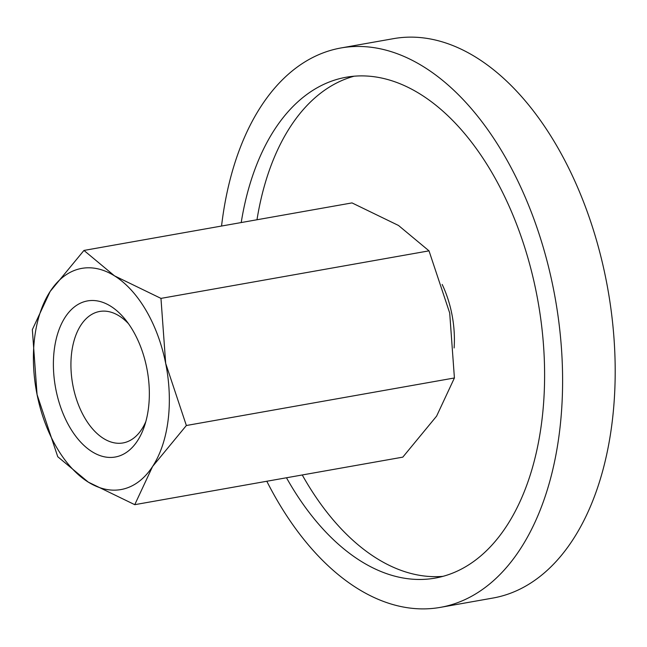 <?xml version="1.0" encoding="UTF-8"?>
<svg xmlns="http://www.w3.org/2000/svg" width="647" height="647" viewBox="0 0 647 647"><rect width="100%" height="100%" fill="white"/><g stroke="black" fill="none" stroke-linecap="round" stroke-linejoin="round"><path stroke-width="0.97" d="M442.192 284.462A79.282 46.649 79.9 0 1 454.113 347.949M341.042 47.951L393.643 38.626A284.082 167.169 79.9 0 1 606.902 284.001A284.082 167.169 79.9 0 1 498.886 596.801A284.082 167.169 79.9 0 1 492.852 598.063L440.259 607.387A284.082 167.169 -100.1 0 0 446.293 606.126A284.082 167.169 -100.1 0 0 554.309 293.326A284.082 167.169 -100.1 0 0 341.042 47.951A284.082 167.169 -100.1 0 0 335.009 49.221A284.082 167.169 -100.1 0 0 221.549 226.038M241.21 222.552A254.352 149.675 79.9 0 1 340.832 78.36A254.352 149.675 79.9 0 1 346.234 77.228A254.352 149.675 79.9 0 1 537.18 296.924A254.352 149.675 79.9 0 1 440.47 576.987A254.352 149.675 79.9 0 1 435.067 578.119A254.352 149.675 79.9 0 1 286.475 477.769M354.192 76.184A254.352 149.675 -100.1 0 0 256.988 219.754M302.254 474.971A254.352 149.675 -100.1 0 0 442.888 576.356M266.807 481.255A284.082 167.169 -100.1 0 0 440.259 607.387M134.754 504.676L152.571 466.503L186.36 425.508L165.681 363.363A112.311 66.091 -100.1 0 0 114.47 275.832A112.311 66.091 -100.1 0 0 79.371 268.885A112.311 66.091 -100.1 0 0 50.167 291.441A112.311 66.091 -100.1 0 0 37.065 394.581L57.753 456.725L88.267 482.112A112.311 66.091 -100.1 0 0 123.367 489.059A112.311 66.091 -100.1 0 0 152.571 466.503A112.311 66.091 -100.1 0 0 165.681 363.363L160.966 298.388L114.47 275.832L83.956 250.438L50.167 291.441L32.35 329.606L37.065 394.581A112.311 66.091 -100.1 0 0 88.267 482.112L134.754 504.676L402.806 457.138L436.596 416.134L454.412 377.969L186.36 425.508M83.956 250.438L352.008 202.907L398.495 225.463L429.01 250.85L449.697 312.994L454.412 377.969M145.826 421.593A66.762 39.289 79.9 0 1 124.41 442.645A66.762 39.289 79.9 0 1 122.995 442.944A66.762 39.289 79.9 0 1 72.876 385.272A66.762 39.289 79.9 0 1 98.255 311.765A66.762 39.289 79.9 0 1 99.678 311.466A66.762 39.289 79.9 0 1 128.462 323.662M116.897 456.677A79.282 46.649 79.9 0 1 55.982 389.987A79.282 46.649 79.9 0 1 85.841 301.267A79.282 46.649 79.9 0 1 125.308 319.505A79.282 46.649 79.9 0 1 144.297 426.575A79.282 46.649 79.9 0 1 116.897 456.677M429.01 250.85L160.966 298.388"/></g></svg>
